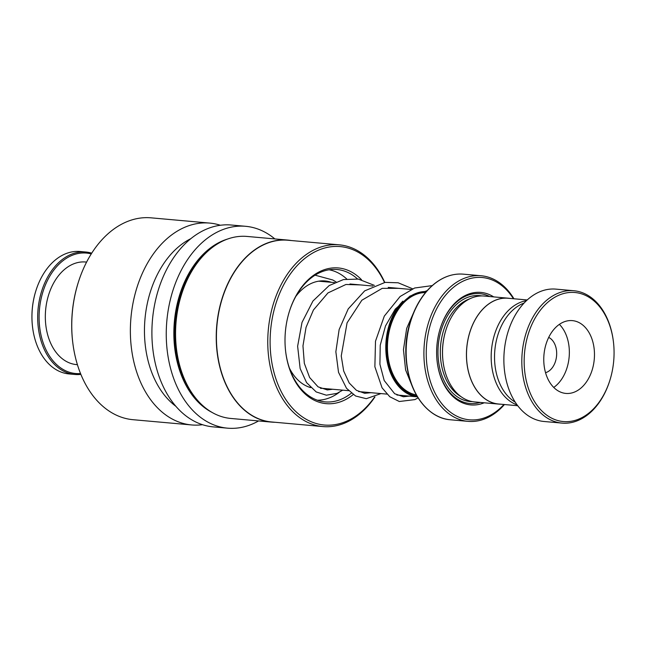 <?xml version="1.0" encoding="UTF-8"?>
<svg xmlns="http://www.w3.org/2000/svg" width="646" height="646" viewBox="0 0 646 646"><rect width="100%" height="100%" fill="white"/><g stroke="black" fill="none" stroke-linecap="round" stroke-linejoin="round"><path stroke-width="0.97" d="M526.45 300.681A53.093 36.685 95.1 0 0 512.262 307.076A53.093 36.685 95.1 0 0 491.267 360.621A53.093 36.685 95.1 0 0 517.115 404.889M527.217 299.962L508.063 298.25A53.093 36.685 95.1 0 0 487.577 304.864A53.093 36.685 95.1 0 0 466.937 362.874A53.093 36.685 95.1 0 0 498.591 404.008L517.745 405.728M416.363 394.94A51.502 35.578 -84.9 0 1 387.721 353.758A51.502 35.578 -84.9 0 1 407.901 299.074A51.502 35.578 -84.9 0 1 425.536 292.557M426.392 291.54A52.536 36.297 95.1 0 0 407.594 298.169A52.536 36.297 95.1 0 0 387.059 354.533A52.536 36.297 95.1 0 0 417.025 396.103M396.894 395.005L417.478 396.854A53.198 36.757 -84.9 0 1 386.615 358.538A53.198 36.757 -84.9 0 1 402.894 301.117M509.888 298.412A53.158 36.725 95.1 0 0 508.071 298.186L484.145 296.038A53.158 36.725 95.1 0 0 463.626 302.659A53.158 36.725 95.1 0 0 445.837 330.259L445.692 330.736A51.502 35.578 95.1 0 0 442.986 360.961L443.043 361.453A53.158 36.725 95.1 0 0 474.657 401.933L498.583 404.081A53.158 36.725 95.1 0 0 500.416 404.178M445.837 330.259A53.158 36.725 95.1 0 0 443.043 361.453M493.689 296.894A56.485 39.026 95.1 0 0 459.056 299.445A56.485 39.026 95.1 0 0 440.152 328.766A56.485 39.026 95.1 0 0 437.189 361.913A56.485 39.026 95.1 0 0 484.201 402.789M489.708 296.538A55.152 38.106 95.1 0 0 458.49 300.519A55.152 38.106 95.1 0 0 440.096 328.959M513.433 298.727A71.431 49.354 95.1 0 0 454.623 286.412A71.431 49.354 95.1 0 0 431.003 383.401A71.431 49.354 95.1 0 0 497 410.921A71.431 49.354 95.1 0 0 503.961 404.493M504.445 404.533A73.095 50.501 -84.9 0 1 496.298 412.261A73.095 50.501 -84.9 0 1 468.092 421.362A73.095 50.501 -84.9 0 1 424.519 364.732A73.095 50.501 -84.9 0 1 452.927 284.862A73.095 50.501 -84.9 0 1 481.141 275.753A73.095 50.501 -84.9 0 1 513.925 298.775M508.071 298.186A53.158 36.725 95.1 0 0 487.552 304.807A53.158 36.725 95.1 0 0 466.888 362.89A53.158 36.725 95.1 0 0 498.583 404.081M437.164 361.712A55.152 38.106 95.1 0 0 480.22 402.434M426.36 290.845A53.198 36.757 -84.9 0 1 426.966 290.886M549.899 300.568A64.786 44.76 95.1 0 0 528.476 388.529A64.786 44.76 95.1 0 0 588.336 413.488A64.786 44.76 95.1 0 0 610.018 379.848A64.786 44.76 95.1 0 0 613.425 341.831A64.786 44.76 95.1 0 0 549.899 300.568M610.018 379.848L609.872 380.332A66.449 45.906 -84.9 0 1 587.634 414.829A66.449 45.906 -84.9 0 1 561.996 423.098A66.449 45.906 -84.9 0 1 522.372 371.62A66.449 45.906 -84.9 0 1 548.212 299.009A66.449 45.906 -84.9 0 1 573.85 290.732A66.449 45.906 -84.9 0 1 613.361 341.33L613.425 341.831M579.963 388.876A36.547 25.251 95.1 0 0 594.167 348.937A36.547 25.251 95.1 0 0 572.38 320.626A36.547 25.251 95.1 0 0 558.273 325.172A36.547 25.251 95.1 0 0 544.069 365.111A36.547 25.251 95.1 0 0 565.856 393.422A36.547 25.251 95.1 0 0 579.963 388.876M553.735 387.439A36.547 25.251 95.1 0 0 554.841 386.623A36.547 25.251 95.1 0 0 559.379 324.365M545.539 372.685A18.274 12.621 95.1 0 0 549.415 370.699A18.274 12.621 95.1 0 0 556.674 352.982A18.274 12.621 95.1 0 0 548.696 337.422M515.225 402.143A52.326 36.152 -84.9 0 1 494.529 357.028A52.326 36.152 -84.9 0 1 515.314 307.997A52.326 36.152 -84.9 0 1 524.1 303.047M561.996 423.098L544.045 421.491A66.449 45.906 -84.9 0 1 504.429 370.013A66.449 45.906 -84.9 0 1 530.261 297.402A66.449 45.906 -84.9 0 1 555.907 289.125L573.85 290.732M295.908 296.288A53.989 37.298 -84.9 0 1 325.116 280.962A53.989 37.298 -84.9 0 1 331.39 282.318M339.303 392.275A65.617 45.333 -84.9 0 1 317.428 400.213M329.113 269.786A65.617 45.333 -84.9 0 1 346.716 278.975M321.894 388.286A53.989 37.298 -84.9 0 1 320.917 388.424M310.694 387.616A53.989 37.298 -84.9 0 1 289.465 368.228M32.558 327.134L32.526 326.836A60.466 41.78 -84.9 0 1 35.708 291.354L35.796 291.063A61.467 42.466 95.1 0 0 32.558 327.134A61.467 42.466 95.1 0 0 46.399 361.364A61.467 42.466 95.1 0 0 69.114 373.945L74.855 374.462A61.467 42.466 -84.9 0 1 52.14 361.881A61.467 42.466 -84.9 0 1 41.489 291.717A61.467 42.466 -84.9 0 1 85.821 252.021A61.467 42.466 -84.9 0 1 91.732 253.159M85.821 252.021L80.08 251.504A61.467 42.466 95.1 0 0 35.796 291.063M91.256 253.918A60.466 41.78 95.1 0 0 43.912 288.875A60.466 41.78 95.1 0 0 53.319 361.154A60.466 41.78 95.1 0 0 80.54 373.558M77.415 364.683L76.462 364.594A51.502 35.578 -84.9 0 1 57.437 354.056A51.502 35.578 -84.9 0 1 48.507 295.27A51.502 35.578 -84.9 0 1 85.652 262.01L86.604 262.09M80.871 374.381A61.467 42.466 -84.9 0 1 74.855 374.462M357.521 278.959A66.449 45.906 95.1 0 0 336.994 269.511A66.449 45.906 95.1 0 0 289.19 312.05M285.653 351.529A66.449 45.906 95.1 0 0 289.384 368.01A66.449 45.906 95.1 0 0 325.14 401.885A66.449 45.906 95.1 0 0 351.327 393.18M361.526 279.726A68.113 47.053 95.1 0 0 289.263 311.808A68.113 47.053 95.1 0 0 285.685 351.779A68.113 47.053 95.1 0 0 289.537 368.923A68.113 47.053 95.1 0 0 353.217 394.577M384.515 282.472A89.576 61.887 95.1 0 0 302.086 260.75A89.576 61.887 95.1 0 0 276.076 379.355A89.576 61.887 95.1 0 0 374.551 397.088M384.782 282.431A91.231 63.033 95.1 0 0 339.207 244.826A91.231 63.033 95.1 0 0 279.88 287.195A91.231 63.033 95.1 0 0 273.839 380.058A91.231 63.033 95.1 0 0 322.927 426.57A91.231 63.033 95.1 0 0 374.955 396.935M339.207 244.826L287.866 240.231A91.231 63.033 95.1 0 0 228.531 282.593A91.231 63.033 95.1 0 0 222.499 375.455A91.231 63.033 95.1 0 0 271.586 421.967L322.927 426.57M291.16 240.522A91.369 63.122 95.1 0 0 287.785 240.086A91.369 63.122 95.1 0 0 228.361 282.512A91.369 63.122 95.1 0 0 222.321 375.512A91.369 63.122 95.1 0 0 271.481 422.096A91.369 63.122 95.1 0 0 274.881 422.266M287.785 240.086L247.111 236.444A91.369 63.122 95.1 0 0 181.276 295.254A91.369 63.122 95.1 0 0 176.471 348.872A91.369 63.122 95.1 0 0 181.647 371.87A91.369 63.122 95.1 0 0 230.808 418.455L271.481 422.096M274.873 238.931A101.333 70.01 95.1 0 0 245.609 226.302L231.252 225.018A101.333 70.01 95.1 0 0 165.352 272.071A101.333 70.01 95.1 0 0 158.65 375.221A101.333 70.01 95.1 0 0 213.172 426.877L227.521 428.161A101.333 70.01 95.1 0 0 258.57 420.942M245.609 226.302A101.333 70.01 95.1 0 0 179.709 273.355A101.333 70.01 95.1 0 0 172.999 376.505A101.333 70.01 95.1 0 0 227.521 428.161M190.861 238.657A91.369 63.122 95.1 0 0 150.542 369.084A91.369 63.122 95.1 0 0 175.849 406.277M220.375 225.26A101.333 70.01 95.1 0 0 209.724 223.088A101.333 70.01 95.1 0 0 143.824 270.141A101.333 70.01 95.1 0 0 137.114 373.291A101.333 70.01 95.1 0 0 191.636 424.947A101.333 70.01 95.1 0 0 202.513 424.705M209.724 223.088L151.107 217.839A101.333 70.01 95.1 0 0 78.093 283.061A101.333 70.01 95.1 0 0 72.764 342.533A101.333 70.01 95.1 0 0 78.497 368.034A101.333 70.01 95.1 0 0 133.019 419.698L191.636 424.947M78.093 283.061L77.94 283.537A99.678 68.864 95.1 0 0 72.699 342.033L72.764 342.533M181.276 295.254L181.13 295.731A89.705 61.976 95.1 0 0 176.415 348.38L176.471 348.872M469.82 298.799A51.502 35.578 95.1 0 0 460.776 303.806A51.502 35.578 95.1 0 0 440.314 352.353A51.502 35.578 95.1 0 0 461.05 396.676M481.859 295.941A53.158 36.725 95.1 0 0 459.08 302.255A53.158 36.725 95.1 0 0 438.618 361.946A53.158 36.725 95.1 0 0 472.396 401.626M409.952 323.057C406.076 335.847 404.905 348.88 406.447 362.164A66.643 46.044 95.1 0 1 409.952 323.057L410.509 321.256C415.725 304.775 423.881 292.137 434.976 283.328C443.996 276.423 453.468 273.371 463.392 274.162A73.095 50.501 95.1 0 0 435.186 283.271A73.095 50.501 95.1 0 0 406.77 363.141A73.095 50.501 95.1 0 0 450.351 419.771C428.597 418.285 410.016 394.448 406.681 364.037A72.901 50.364 -84.9 0 1 410.509 321.256A72.901 50.364 -84.9 0 1 434.903 283.408M430.834 411.938A72.901 50.364 -84.9 0 1 406.681 364.037L406.447 362.164M435.073 283.279A72.901 50.364 -84.9 0 1 442.801 278.402M207.269 251.714A89.705 61.976 95.1 0 0 180.775 370.893A89.705 61.976 95.1 0 0 194.309 396.345M227.602 239.044A90.367 62.436 95.1 0 0 179.879 371.175A90.367 62.436 95.1 0 0 212.066 412.423M309.216 387.156L310.33 387.253M320.335 388.149L348.614 390.685M358.611 391.581L386.889 394.108M450.351 419.771L468.092 421.362M463.392 274.162L481.141 275.753M318.704 281.18L334.588 282.601M349.946 283.982L372.871 286.033M388.23 287.405L411.147 289.465M426.513 290.837L426.966 290.878M427.03 290.805L410.04 296.03L395.255 309.111L385.492 325.947L380.236 345.206L379.913 364.271L384.217 380.542L394.649 393.721L403.427 396.765L409.257 396.111M398.614 288.342L382.254 288.334L361.849 300.237L347.08 322.83L341.241 355.978L343.688 371.022L349.179 382.949L356.422 390.321L364.667 393.301L370.974 392.687M360.339 284.91L345.925 284.482L327.966 292.921L313.423 310.007L306.043 327.369L302.966 345.909L304.323 363.335L309.628 377.506L318.066 386.841L327.288 389.926L332.698 389.255M322.055 281.478L319.915 281.018M412.624 387.237L405.599 369.916L403.459 349.712L406.665 328.426L415.007 309.491M432.222 285.605L414.635 288.011L400.116 296.506L384.297 316.12L375.504 341.177L374.874 366.758L382.077 387.85L389.788 396.749L399.309 401.505L414.95 399.599L418.075 397.823M412.641 288.802L398.162 282.786L385.113 282.383L364.667 290.878L348.21 308.925L339.134 329.573L335.855 351.771L338.52 372.314L346.531 388.319L355.615 396.014L366.298 398.687L380.978 393.584M374.357 285.37L358.344 279.08L343.462 279.565L329.161 285.572L312.963 301.012L302.013 322.419L297.628 346.24L300.14 368.527L306.567 382.61L316.185 391.936L326.343 395.199L337.042 393.349L342.703 390.152M336.082 281.939L332.803 279.993L315.087 275.18"/></g></svg>

